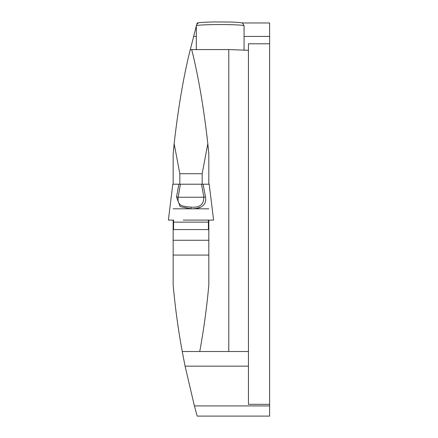 <?xml version="1.0" encoding="UTF-8"?>
<svg xmlns="http://www.w3.org/2000/svg" width="438" height="438" viewBox="0 0 438 438"><rect width="100%" height="100%" fill="white"/><g stroke="black" fill="none" stroke-linecap="round" stroke-linejoin="round"><path stroke-width="0.66" d="M248.445 50.299L228.784 49.576L190.267 49.576C183.61 76.207 178.239 107.589 174.154 143.73L179.821 173.716L202.159 173.716L207.826 143.73L208.822 153.984L208.822 184.212L203.084 184.212L209.189 184.212L213.596 220.095L208.4 220.095L208.822 220.095L208.822 285.083C206.807 307.366 203.779 329.507 199.739 351.517L248.445 351.517L248.445 43.795L269.616 43.795L269.616 404.318L248.445 404.318L248.445 351.517M202.159 173.716L202.159 184.212L197.691 184.212M179.821 173.716L179.821 184.206M174.154 143.73L173.158 153.984L173.158 184.212M173.158 220.095L168.384 220.095L173.158 220.095L173.158 229.583L208.822 229.583L208.822 220.095M269.616 43.795L269.616 22.973L241.886 22.973M198.502 22.973L197.166 22.973L196.832 24.178M208.4 229.583L208.4 222.126L173.579 222.126L173.579 229.583L173.158 229.583L173.158 285.083C175.173 307.366 178.2 329.507 182.235 351.517L185.082 366.141L194.401 405.911L197.166 416.1L269.616 416.1L269.616 404.318M189.594 52.418L196.323 26.012M191.713 49.576C198.37 76.207 203.741 107.589 207.826 143.73A730.097 730.097 0 0 1 208.822 153.984M228.784 49.576L228.784 351.517M199.739 351.517L182.235 351.517M208.822 222.126L208.4 222.126L208.4 220.095L183.259 220.095M173.158 222.126L173.579 222.126L173.579 220.095L168.384 220.095L172.791 184.212L203.084 184.212L205.466 196.952C207.223 206.282 198.792 209.178 190.99 208.8L180.182 206.637L176.509 196.952L178.896 184.212M190.99 220.095L198.721 220.095M205.466 196.952L203.834 197.226C203.856 204.568 199.575 207.858 190.99 207.103L190.99 208.8M176.509 196.952L178.146 197.226C177.861 200.85 178.337 203.079 179.564 203.9C180.275 205.641 184.086 206.703 190.99 207.103M201.316 206.911L196.75 208.351M196.558 208.384L193.536 208.723M244.065 25.809A23.871 1.248 180 0 0 220.194 24.555A23.871 1.248 180 0 0 196.323 25.809C197.352 23.4 198.157 22.431 198.748 22.896C199.17 22.497 204.327 22.179 214.204 21.944L230.591 22.037C239.975 22.376 241.185 22.716 241.886 22.973C242.083 22.311 242.805 23.258 244.065 25.809L244.065 50.135M194.401 405.911L269.616 405.911M185.082 366.141L248.445 366.141M269.616 36.425L244.065 36.425M196.323 36.425L193.547 36.425M173.158 240.27L208.822 240.27M173.158 255.064L208.822 255.064M208.822 208.8L173.158 208.8M201.551 184.212L203.834 197.226L178.146 197.226L180.429 184.212M196.323 49.576L196.323 25.809"/></g></svg>
